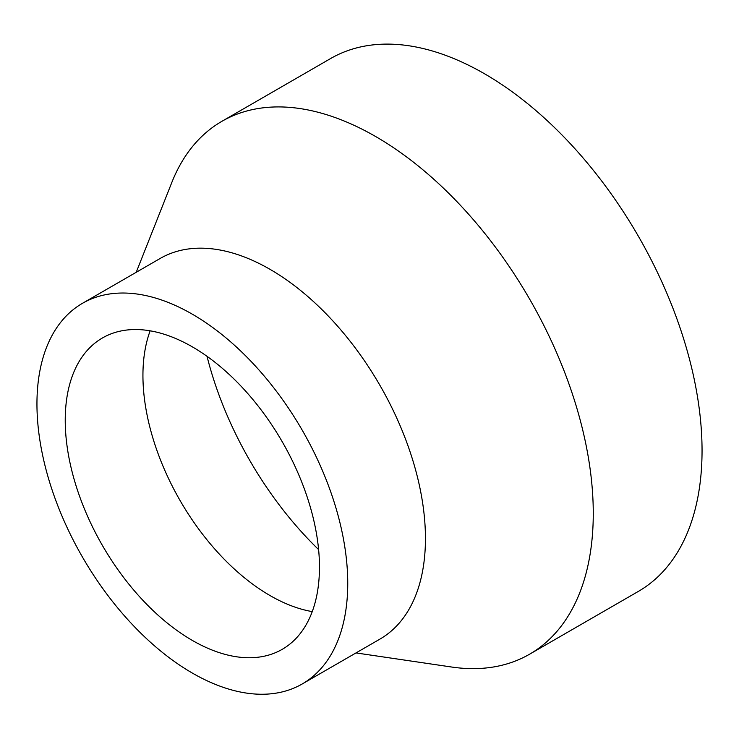 <?xml version="1.0" encoding="UTF-8"?>
<svg xmlns="http://www.w3.org/2000/svg" width="739" height="739" viewBox="0 0 739 739"><rect width="100%" height="100%" fill="white"/><g stroke="black" fill="none" stroke-linecap="round" stroke-linejoin="round"><path stroke-width="1.11" d="M207.031 356.327A251.851 145.407 -120 0 0 318.611 549.585M355.986 652.925L451.621 667.021A307.673 177.637 -120 0 0 529.549 654.227L638.33 591.422A307.673 177.637 -120 0 0 638.33 236.157A307.673 177.637 -120 0 0 330.656 58.52L221.885 121.325A307.673 177.637 -120 0 0 171.836 182.413L136.225 272.285M529.549 654.227A307.673 177.637 -120 0 0 529.549 298.962A307.673 177.637 -120 0 0 221.885 121.325M302.233 683.963L379.929 639.106A219.769 126.886 -120 0 0 379.929 385.342A219.769 126.886 -120 0 0 160.16 258.465L82.463 303.323A219.769 126.886 -120 0 0 36.95 403.928A219.769 126.886 -120 0 0 132.881 625.083A219.769 126.886 -120 0 0 302.233 683.963A219.769 126.886 -120 0 0 302.233 430.2A219.769 126.886 -120 0 0 82.463 303.323M65.235 420.251A179.771 103.793 -120 0 0 143.699 601.167A179.771 103.793 -120 0 0 282.233 649.322A179.771 103.793 -120 0 0 282.233 441.746A179.771 103.793 -120 0 0 102.462 337.954A179.771 103.793 -120 0 0 65.235 420.251M150.146 330.823A179.771 103.793 -120 0 0 142.932 375.394A179.771 103.793 -120 0 0 312.246 611.606"/></g></svg>
